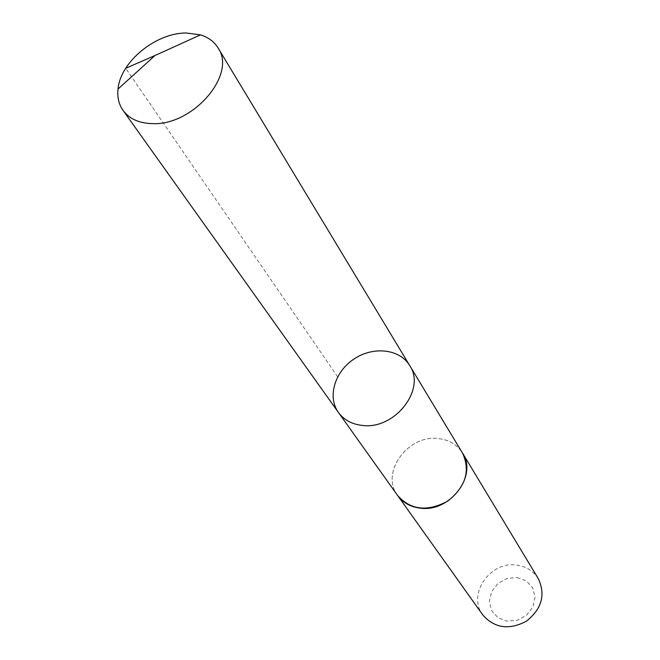 <?xml version="1.0" encoding="UTF-8"?>
<svg xmlns="http://www.w3.org/2000/svg" width="660" height="660" viewBox="0 0 660 660"><rect width="100%" height="100%" fill="white"/><g stroke="black" fill="none" stroke-linecap="round" stroke-linejoin="round"><path stroke-width="0.49" stroke-dasharray="3.3 2.47" d="M409.745 365.615C399.861 348.975 373.519 346.005 354.255 358.85C334.818 371.423 327.079 396.784 338.423 412.459M397.675 495.561C379.987 473.047 407.806 434.445 438.174 438.553C448.965 439.725 457.066 444.543 462.47 453.007M397.402 495.181C380.234 472.552 408.028 434.478 438.174 438.553C448.775 439.692 456.794 444.378 462.231 452.603M482.856 615.038C466.851 594.594 490.19 560.711 516.788 565.141C526.226 566.453 533.387 570.949 538.279 578.63M517.077 577.525L526.251 580.866L532.686 587.862L535.078 597.16L532.917 606.928L526.589 615.202L517.366 620.284L507.127 621.159L497.929 617.669L491.601 610.549L489.373 601.243L491.626 591.591L497.904 583.481L506.971 578.465L517.077 577.525M337.648 376.843L125.689 68.293"/><path stroke-width="0.99" d="M409.745 365.615L462.47 453.007C477.98 475.612 449.806 512.721 420.115 508.126C410.438 506.913 402.955 502.722 397.675 495.561L338.423 412.459C344 420.007 352.036 424.339 362.53 425.452C394.754 429.776 426.195 389.416 409.745 365.615C399.861 348.975 373.519 346.005 354.255 358.85C334.818 371.423 327.079 396.784 338.423 412.459C344 420.007 352.036 424.339 362.53 425.452C394.754 429.776 426.195 389.416 409.745 365.615L218.089 47.965C236.973 74.448 192.984 125.804 152.328 123.626C139.087 123.271 129.319 118.858 123.04 110.401C118.817 104.338 117.15 97.218 118.024 89.034C120.31 61.834 155.933 32.728 186.318 33.008L200.483 34.881C208.337 37.323 214.211 41.687 218.089 47.965M462.231 452.603L462.478 452.999C470.646 470.811 465.721 486.849 447.703 501.121C427.449 511.987 410.776 510.13 397.675 495.569L397.402 495.181M462.478 452.999L538.279 578.63C545.762 594.701 541.843 608.858 526.515 621.118C509.182 630.308 494.629 628.287 482.856 615.038L397.675 495.569M125.689 68.293L155.009 55.498L118.024 89.034M338.423 412.459L123.04 110.401M155.009 55.498L200.483 34.881"/></g></svg>
